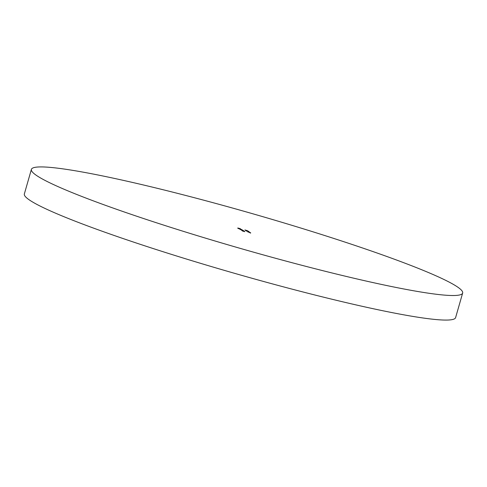 <?xml version="1.0" encoding="UTF-8"?>
<svg xmlns="http://www.w3.org/2000/svg" width="487" height="487" viewBox="0 0 487 487"><rect width="100%" height="100%" fill="white"/><g stroke="black" fill="none" stroke-linecap="round" stroke-linejoin="round"><path stroke-width="0.73" d="M462.65 293.052L455.607 317.609A224.318 18.36 -164 0 1 266.206 282.198A224.318 18.36 -164 0 1 31.947 201.606A224.318 18.36 -164 0 1 24.35 193.948L31.393 169.391A224.318 18.36 -164 0 1 220.794 204.802A224.318 18.36 -164 0 1 455.053 285.394A224.318 18.36 -164 0 1 462.65 293.052A224.318 18.36 -164 0 1 273.25 257.641A224.318 18.36 -164 0 1 38.99 177.043A224.318 18.36 -164 0 1 31.393 169.391M241.43 230.034L243.67 230.741L241.43 230.034M240.882 229.614L241.369 229.827L240.882 229.614M239.647 228.945L241.881 229.657L239.647 228.945M240.499 228.896L238.259 228.312L240.255 228.896M240.73 229L240.316 228.914M238.259 228.312L238.733 228.385M239.16 228.628L239.47 228.616M245.917 230.546L248.394 231.215L245.917 230.546M249.009 231.855L246.72 231.039L249.04 231.849M248.297 231.69L248.796 231.763M247.913 231.477L248.473 231.569M250.695 232.883L248.717 232.25L250.732 232.877M247.755 231.678L249.758 232.287L247.719 231.642M244.395 231.392L244.809 231.477M242.337 230.795L242.843 230.868M244.931 229.949L247.603 230.753L244.931 229.949M242.666 230.698L243.159 230.911L242.666 230.698M250.148 232.549L248.169 231.915L250.184 232.543M240.109 228.598L237.753 228.007L240.091 228.671M239.367 228.476L238.813 228.36M237.753 228.007L238.216 228.08M238.758 228.342L239.123 228.366M246.306 230.795L249.003 231.587L246.27 230.759M245.533 230.327L247.323 230.789L245.497 230.29M246.203 230.436L245.728 230.418M240.822 229.115L238.8 228.622L240.822 229.115M239.75 229.219L242.234 229.864L239.726 229.194M242.8 230.296L240.389 229.59L242.459 230.278M243.037 230.4L242.538 230.296M241.54 230.308L244.017 230.954L241.515 230.284M243.238 231.106L243.585 231.118M242.569 230.893L242.897 230.881M248.833 232.043L249.332 232.086M247.956 231.769L248.461 231.794M247.384 231.161L247.883 231.203M246.507 230.887L247.012 230.911M246.404 230.558L246.818 230.595M246.775 230.735L247.11 230.741M246.83 230.625L246.422 230.497M240 229.079L241.217 229.462L239.975 229.158M241.99 229.803L239.994 229.286L241.99 229.803L241.923 230.126M241.789 230.162L243.007 230.546L241.765 230.248M243.78 230.893L241.783 230.369L243.78 230.893L243.707 231.215M244.602 231.404L244.517 231.709M243.804 231.161L243.713 231.465M243.61 231.142L243.518 231.447M242.55 230.826L242.459 231.13M249.356 232.116L249.271 232.421M247.944 231.709L247.853 232.013M249.959 232.482L249.874 232.786M250.507 232.81L250.421 233.121M237.979 228.05L237.893 228.354M239.154 228.397L239.068 228.701M248.814 231.782L248.723 232.086M248.492 231.581L248.4 231.891M247.907 231.234L247.822 231.544M246.495 230.826L246.404 231.13M245.716 230.351L245.625 230.661M247.14 230.765L247.049 231.075M238.478 228.348L238.387 228.659M239.519 228.665L239.427 228.969M240.523 228.92L240.438 229.231M242.824 230.314L242.733 230.625"/></g></svg>
